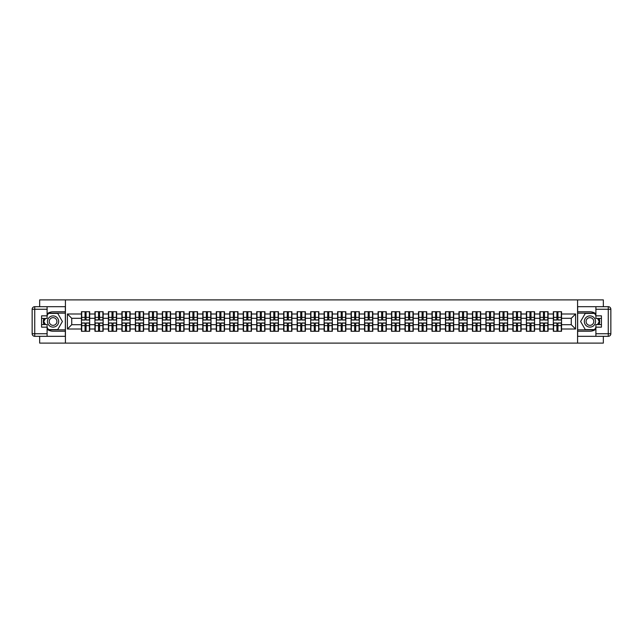 <?xml version="1.0" encoding="UTF-8"?>
<svg xmlns="http://www.w3.org/2000/svg" width="643" height="643" viewBox="0 0 643 643"><rect width="100%" height="100%" fill="white"/><g stroke="black" fill="none" stroke-linecap="round" stroke-linejoin="round"><path stroke-width="0.96" d="M39.665 336.321L39.665 343.105L603.335 343.105L603.335 336.321M603.335 306.679L603.335 299.895L577.575 299.895L577.575 343.105M577.575 299.895L39.665 299.895L39.665 306.679M65.425 343.105L65.425 299.895M571.265 324.699L571.265 318.301L561.548 318.301L561.548 324.699L571.265 324.699L575.589 329.015L575.589 313.985L561.548 313.985L561.548 311.734L553.334 311.734L553.334 318.301L548.061 318.301L548.061 324.699L553.334 324.699L553.334 318.301M575.589 329.015L561.548 329.015L561.548 331.266L553.334 331.266L553.334 329.015L548.061 329.015L548.061 331.266L539.855 331.266L539.855 329.015L534.582 329.015L534.582 331.266L526.368 331.266L526.368 329.015L521.095 329.015L521.095 331.266L512.889 331.266L512.889 329.015L507.616 329.015L507.616 331.266L499.402 331.266L499.402 329.015L494.129 329.015L494.129 331.266L485.923 331.266L485.923 329.015L480.651 329.015L480.651 331.266L472.444 331.266L472.444 329.015L467.172 329.015L467.172 331.266L458.957 331.266L458.957 329.015L453.685 329.015L453.685 331.266L445.478 331.266L445.478 329.015L440.206 329.015L440.206 331.266L431.992 331.266L431.992 329.015L426.719 329.015L426.719 331.266L418.513 331.266L418.513 329.015L413.24 329.015L413.24 331.266L405.026 331.266L405.026 329.015L399.761 329.015L399.761 331.266L391.547 331.266L391.547 329.015L386.274 329.015L386.274 331.266L378.068 331.266L378.068 329.015L372.795 329.015L372.795 331.266L364.581 331.266L364.581 329.015L359.308 329.015L359.308 331.266L351.102 331.266L351.102 329.015L345.83 329.015L345.83 331.266L337.615 331.266L337.615 329.015L332.343 329.015L332.343 331.266L324.136 331.266L324.136 329.015L318.864 329.015L318.864 331.266L310.657 331.266L310.657 329.015L305.385 329.015L305.385 331.266L297.17 331.266L297.17 329.015L291.898 329.015L291.898 331.266L283.692 331.266L283.692 329.015L278.419 329.015L278.419 331.266L270.205 331.266L270.205 329.015L264.932 329.015L264.932 331.266L256.726 331.266L256.726 329.015L251.453 329.015L251.453 331.266L243.239 331.266L243.239 329.015L237.974 329.015L237.974 331.266L229.76 331.266L229.76 329.015L224.487 329.015L224.487 331.266L216.281 331.266L216.281 329.015L211.008 329.015L211.008 331.266L202.794 331.266L202.794 329.015L197.522 329.015L197.522 331.266L189.315 331.266L189.315 329.015L184.043 329.015L184.043 331.266L175.828 331.266L175.828 329.015L170.556 329.015L170.556 331.266L162.349 331.266L162.349 329.015L157.077 329.015L157.077 331.266L148.871 331.266L148.871 329.015L143.598 329.015L143.598 331.266L135.384 331.266L135.384 329.015L130.111 329.015L130.111 331.266L121.905 331.266L121.905 329.015L116.632 329.015L116.632 331.266L108.418 331.266L108.418 329.015L103.145 329.015L103.145 331.266L94.939 331.266L94.939 329.015L89.666 329.015L89.666 331.266L81.452 331.266L81.452 329.015L67.411 329.015L67.411 313.985L81.452 313.985L81.452 318.301L71.735 318.301L71.735 324.699L81.452 324.699L81.452 318.301M553.334 313.985L548.061 313.985L548.061 311.734L539.855 311.734L539.855 313.985L534.582 313.985L534.582 311.734L526.368 311.734L526.368 313.985L521.095 313.985L521.095 311.734L512.889 311.734L512.889 313.985L507.616 313.985L507.616 311.734L499.402 311.734L499.402 313.985L494.129 313.985L494.129 311.734L485.923 311.734L485.923 313.985L480.651 313.985L480.651 311.734L472.444 311.734L472.444 313.985L467.172 313.985L467.172 311.734L458.957 311.734L458.957 313.985L453.685 313.985L453.685 311.734L445.478 311.734L445.478 313.985L440.206 313.985L440.206 311.734L431.992 311.734L431.992 313.985L426.719 313.985L426.719 311.734L418.513 311.734L418.513 313.985L413.24 313.985L413.24 311.734L405.026 311.734L405.026 313.985L399.761 313.985L399.761 311.734L391.547 311.734L391.547 313.985L386.274 313.985L386.274 311.734L378.068 311.734L378.068 313.985L372.795 313.985L372.795 311.734L364.581 311.734L364.581 313.985L359.308 313.985L359.308 311.734L351.102 311.734L351.102 313.985L345.83 313.985L345.83 311.734L337.615 311.734L337.615 313.985L332.343 313.985L332.343 311.734L324.136 311.734L324.136 313.985L318.864 313.985L318.864 311.734L310.657 311.734L310.657 313.985L305.385 313.985L305.385 311.734L297.17 311.734L297.17 313.985L291.898 313.985L291.898 311.734L283.692 311.734L283.692 313.985L278.419 313.985L278.419 311.734L270.205 311.734L270.205 313.985L264.932 313.985L264.932 311.734L256.726 311.734L256.726 313.985L251.453 313.985L251.453 311.734L243.239 311.734L243.239 313.985L237.974 313.985L237.974 311.734L229.76 311.734L229.76 313.985L224.487 313.985L224.487 311.734L216.281 311.734L216.281 313.985L211.008 313.985L211.008 311.734L202.794 311.734L202.794 313.985L197.522 313.985L197.522 311.734L189.315 311.734L189.315 313.985L184.043 313.985L184.043 311.734L175.828 311.734L175.828 313.985L170.556 313.985L170.556 311.734L162.349 311.734L162.349 313.985L157.077 313.985L157.077 311.734L148.871 311.734L148.871 313.985L143.598 313.985L143.598 311.734L135.384 311.734L135.384 313.985L130.111 313.985L130.111 311.734L121.905 311.734L121.905 313.985L116.632 313.985L116.632 311.734L108.418 311.734L108.418 313.985L103.145 313.985L103.145 311.734L94.939 311.734L94.939 313.985L89.666 313.985L89.666 311.734L81.452 311.734L81.452 313.985M553.334 324.699L553.334 329.015M548.061 324.699L548.061 329.015M548.061 313.985L548.061 318.301M534.582 324.699L539.855 324.699L539.855 318.301L534.582 318.301L534.582 329.015M539.855 324.699L539.855 329.015M539.855 313.985L539.855 318.301M534.582 313.985L534.582 318.301M521.095 324.699L526.368 324.699L526.368 318.301L521.095 318.301L521.095 329.015M526.368 324.699L526.368 329.015M526.368 313.985L526.368 318.301M521.095 313.985L521.095 318.301M507.616 324.699L512.889 324.699L512.889 318.301L507.616 318.301L507.616 329.015M512.889 324.699L512.889 329.015M512.889 313.985L512.889 318.301M507.616 313.985L507.616 318.301M494.129 324.699L499.402 324.699L499.402 318.301L494.129 318.301L494.129 329.015M499.402 324.699L499.402 329.015M499.402 313.985L499.402 318.301M494.129 313.985L494.129 318.301M480.651 324.699L485.923 324.699L485.923 318.301L480.651 318.301L480.651 329.015M485.923 324.699L485.923 329.015M485.923 313.985L485.923 318.301M480.651 313.985L480.651 318.301M467.172 324.699L472.444 324.699L472.444 318.301L467.172 318.301L467.172 329.015M472.444 324.699L472.444 329.015M472.444 313.985L472.444 318.301M467.172 313.985L467.172 318.301M453.685 324.699L458.957 324.699L458.957 318.301L453.685 318.301L453.685 329.015M458.957 324.699L458.957 329.015M458.957 313.985L458.957 318.301M453.685 313.985L453.685 318.301M440.206 324.699L445.478 324.699L445.478 318.301L440.206 318.301L440.206 329.015M445.478 324.699L445.478 329.015M445.478 313.985L445.478 318.301M440.206 313.985L440.206 318.301M426.719 324.699L431.992 324.699L431.992 318.301L426.719 318.301L426.719 329.015M431.992 324.699L431.992 329.015M431.992 313.985L431.992 318.301M426.719 313.985L426.719 318.301M413.24 324.699L418.513 324.699L418.513 318.301L413.24 318.301L413.24 329.015M418.513 324.699L418.513 329.015M418.513 313.985L418.513 318.301M413.24 313.985L413.24 318.301M399.761 324.699L405.026 324.699L405.026 318.301L399.761 318.301L399.761 329.015M405.026 324.699L405.026 329.015M405.026 313.985L405.026 318.301M399.761 313.985L399.761 318.301M386.274 324.699L391.547 324.699L391.547 318.301L386.274 318.301L386.274 329.015M391.547 324.699L391.547 329.015M391.547 313.985L391.547 318.301M386.274 313.985L386.274 318.301M372.795 324.699L378.068 324.699L378.068 318.301L372.795 318.301L372.795 329.015M378.068 324.699L378.068 329.015M378.068 313.985L378.068 318.301M372.795 313.985L372.795 318.301M359.308 324.699L364.581 324.699L364.581 318.301L359.308 318.301L359.308 329.015M364.581 324.699L364.581 329.015M364.581 313.985L364.581 318.301M359.308 313.985L359.308 318.301M345.83 324.699L351.102 324.699L351.102 318.301L345.83 318.301L345.83 329.015M351.102 324.699L351.102 329.015M351.102 313.985L351.102 318.301M345.83 313.985L345.83 318.301M332.343 324.699L337.615 324.699L337.615 318.301L332.343 318.301L332.343 329.015M337.615 324.699L337.615 329.015M337.615 313.985L337.615 318.301M332.343 313.985L332.343 318.301M318.864 324.699L324.136 324.699L324.136 318.301L318.864 318.301L318.864 329.015M324.136 324.699L324.136 329.015M324.136 313.985L324.136 318.301M318.864 313.985L318.864 318.301M305.385 324.699L310.657 324.699L310.657 318.301L305.385 318.301L305.385 329.015M310.657 324.699L310.657 329.015M310.657 313.985L310.657 318.301M305.385 313.985L305.385 318.301M291.898 324.699L297.17 324.699L297.17 318.301L291.898 318.301L291.898 329.015M297.17 324.699L297.17 329.015M297.17 313.985L297.17 318.301M291.898 313.985L291.898 318.301M278.419 324.699L283.692 324.699L283.692 318.301L278.419 318.301L278.419 329.015M283.692 324.699L283.692 329.015M283.692 313.985L283.692 318.301M278.419 313.985L278.419 318.301M264.932 324.699L270.205 324.699L270.205 318.301L264.932 318.301L264.932 329.015M270.205 324.699L270.205 329.015M270.205 313.985L270.205 318.301M264.932 313.985L264.932 318.301M251.453 324.699L256.726 324.699L256.726 318.301L251.453 318.301L251.453 329.015M256.726 324.699L256.726 329.015M256.726 313.985L256.726 318.301M251.453 313.985L251.453 318.301M237.974 324.699L243.239 324.699L243.239 318.301L237.974 318.301L237.974 329.015M243.239 324.699L243.239 329.015M243.239 313.985L243.239 318.301M237.974 313.985L237.974 318.301M224.487 324.699L229.76 324.699L229.76 318.301L224.487 318.301L224.487 329.015M229.76 324.699L229.76 329.015M229.76 313.985L229.76 318.301M224.487 313.985L224.487 318.301M211.008 324.699L216.281 324.699L216.281 318.301L211.008 318.301L211.008 329.015M216.281 324.699L216.281 329.015M216.281 313.985L216.281 318.301M211.008 313.985L211.008 318.301M197.522 324.699L202.794 324.699L202.794 318.301L197.522 318.301L197.522 329.015M202.794 324.699L202.794 329.015M202.794 313.985L202.794 318.301M197.522 313.985L197.522 318.301M184.043 324.699L189.315 324.699L189.315 318.301L184.043 318.301L184.043 329.015M189.315 324.699L189.315 329.015M189.315 313.985L189.315 318.301M184.043 313.985L184.043 318.301M170.556 324.699L175.828 324.699L175.828 318.301L170.556 318.301L170.556 329.015M175.828 324.699L175.828 329.015M175.828 313.985L175.828 318.301M170.556 313.985L170.556 318.301M157.077 324.699L162.349 324.699L162.349 318.301L157.077 318.301L157.077 329.015M162.349 324.699L162.349 329.015M162.349 313.985L162.349 318.301M157.077 313.985L157.077 318.301M143.598 324.699L148.871 324.699L148.871 318.301L143.598 318.301L143.598 329.015M148.871 324.699L148.871 329.015M148.871 313.985L148.871 318.301M143.598 313.985L143.598 318.301M130.111 324.699L135.384 324.699L135.384 318.301L130.111 318.301L130.111 329.015M135.384 324.699L135.384 329.015M135.384 313.985L135.384 318.301M130.111 313.985L130.111 318.301M116.632 324.699L121.905 324.699L121.905 318.301L116.632 318.301L116.632 329.015M121.905 324.699L121.905 329.015M121.905 313.985L121.905 318.301M116.632 313.985L116.632 318.301M103.145 324.699L108.418 324.699L108.418 318.301L103.145 318.301L103.145 329.015M108.418 324.699L108.418 329.015M108.418 313.985L108.418 318.301M103.145 313.985L103.145 318.301M89.666 324.699L94.939 324.699L94.939 318.301L89.666 318.301L89.666 329.015M94.939 324.699L94.939 329.015M94.939 313.985L94.939 318.301M89.666 313.985L89.666 318.301M81.452 324.699L81.452 329.015M71.735 324.699L67.411 329.015M67.411 313.985L71.735 318.301M561.548 324.699L561.548 329.015M561.548 313.985L561.548 318.301M575.589 313.985L571.265 318.301M89.409 311.734L89.409 320.029L86.082 320.029L86.082 311.734M85.045 311.734L85.045 320.029L81.717 320.029L81.717 311.734M85.045 312.86L86.082 312.86M86.082 316.059L85.045 316.059M81.717 331.266L81.717 322.971L85.045 322.971L85.045 331.266M86.082 331.266L86.082 322.971L89.409 322.971L89.409 331.266M86.082 330.14L85.045 330.14M85.045 326.941L86.082 326.941M50.258 316.637A5.618 5.618 0 0 0 48.201 324.305A5.618 5.618 0 0 0 55.877 326.363A5.618 5.618 0 0 0 57.926 318.695A5.618 5.618 0 0 0 50.258 316.637M51.143 318.172A3.842 3.842 0 0 0 49.736 323.421A3.842 3.842 0 0 0 54.985 324.828A3.842 3.842 0 0 0 56.399 319.579A3.842 3.842 0 0 0 51.143 318.172M47.1 315.665L48.402 313.422L57.733 313.422L62.395 321.5L57.733 329.578L48.402 329.578L47.1 327.335M45.508 324.57L43.732 321.5L45.508 318.43M592.742 316.637A5.618 5.618 0 0 0 585.074 318.695A5.618 5.618 0 0 0 587.123 326.363A5.618 5.618 0 0 0 594.799 324.305A5.618 5.618 0 0 0 592.742 316.637M591.857 318.172A3.842 3.842 0 0 0 586.601 319.579A3.842 3.842 0 0 0 588.015 324.828A3.842 3.842 0 0 0 593.264 323.421A3.842 3.842 0 0 0 591.857 318.172M595.9 327.335L594.598 329.578L585.267 329.578L580.605 321.5L585.267 313.422L594.598 313.422L595.9 315.665M597.492 318.43L599.268 321.5L597.492 324.57M47.1 329.176A9.725 9.725 0 0 0 53.064 331.225L65.337 331.225L65.337 336.321L34.746 336.321A2.596 2.596 0 0 1 32.15 333.733L32.15 309.267A2.596 2.596 0 0 1 34.746 306.679L47.1 306.679L47.1 318.43L41.57 318.43M47.1 306.679L65.337 306.679L65.337 311.775L53.064 311.775A9.725 9.725 0 0 0 47.1 313.824M43.837 318.43A9.725 9.725 0 0 0 43.837 324.57M65.337 331.225L65.337 311.775M41.57 324.57L47.1 324.57L47.1 336.321M47.1 315.842L41.57 315.842L41.57 327.158L47.1 327.158M65.337 313.157L48.249 313.157L47.1 315.15M47.1 327.85L48.249 329.843L65.337 329.843M45.203 318.43L43.435 321.5L45.203 324.57M595.9 313.824A9.725 9.725 0 0 0 589.936 311.775L577.663 311.775L577.663 306.679L608.254 306.679A2.596 2.596 0 0 1 610.85 309.267L610.85 333.733A2.596 2.596 0 0 1 608.254 336.321L595.9 336.321L595.9 324.57L601.43 324.57M595.9 336.321L577.663 336.321L577.663 331.225L589.936 331.225A9.725 9.725 0 0 0 595.9 329.176M599.163 324.57A9.725 9.725 0 0 0 599.163 318.43M577.663 311.775L577.663 331.225M601.43 318.43L595.9 318.43L595.9 306.679M595.9 327.158L601.43 327.158L601.43 315.842L595.9 315.842M577.663 329.843L594.751 329.843L595.9 327.85M595.9 315.15L594.751 313.157L577.663 313.157M597.797 324.57L599.565 321.5L597.797 318.43M102.888 311.734L102.888 320.029L99.561 320.029L99.561 311.734M98.524 311.734L98.524 320.029L95.196 320.029L95.196 311.734M98.524 312.86L99.561 312.86M99.561 316.059L98.524 316.059M116.367 311.734L116.367 320.029L113.047 320.029L113.047 311.734M112.003 311.734L112.003 320.029L108.683 320.029L108.683 311.734M112.003 312.86L113.047 312.86M113.047 316.059L112.003 316.059M129.854 311.734L129.854 320.029L126.526 320.029L126.526 311.734M125.489 311.734L125.489 320.029L122.162 320.029L122.162 311.734M125.489 312.86L126.526 312.86M126.526 316.059L125.489 316.059M143.333 311.734L143.333 320.029L140.005 320.029L140.005 311.734M138.968 311.734L138.968 320.029L135.641 320.029L135.641 311.734M138.968 312.86L140.005 312.86M140.005 316.059L138.968 316.059M156.82 311.734L156.82 320.029L153.492 320.029L153.492 311.734M152.455 311.734L152.455 320.029L149.128 320.029L149.128 311.734M152.455 312.86L153.492 312.86M153.492 316.059L152.455 316.059M95.196 331.266L95.196 322.971L98.524 322.971L98.524 331.266M99.561 331.266L99.561 322.971L102.888 322.971L102.888 331.266M99.561 330.14L98.524 330.14M98.524 326.941L99.561 326.941M108.683 331.266L108.683 322.971L112.003 322.971L112.003 331.266M113.047 331.266L113.047 322.971L116.367 322.971L116.367 331.266M113.047 330.14L112.003 330.14M112.003 326.941L113.047 326.941M122.162 331.266L122.162 322.971L125.489 322.971L125.489 331.266M126.526 331.266L126.526 322.971L129.854 322.971L129.854 331.266M126.526 330.14L125.489 330.14M125.489 326.941L126.526 326.941M135.641 331.266L135.641 322.971L138.968 322.971L138.968 331.266M140.005 331.266L140.005 322.971L143.333 322.971L143.333 331.266M140.005 330.14L138.968 330.14M138.968 326.941L140.005 326.941M149.128 331.266L149.128 322.971L152.455 322.971L152.455 331.266M153.492 331.266L153.492 322.971L156.82 322.971L156.82 331.266M153.492 330.14L152.455 330.14M152.455 326.941L153.492 326.941M170.299 311.734L170.299 320.029L166.971 320.029L166.971 311.734M165.934 311.734L165.934 320.029L162.607 320.029L162.607 311.734M165.934 312.86L166.971 312.86M166.971 316.059L165.934 316.059M162.607 331.266L162.607 322.971L165.934 322.971L165.934 331.266M166.971 331.266L166.971 322.971L170.299 322.971L170.299 331.266M166.971 330.14L165.934 330.14M165.934 326.941L166.971 326.941M183.785 311.734L183.785 320.029L180.458 320.029L180.458 311.734M179.421 311.734L179.421 320.029L176.094 320.029L176.094 311.734M179.421 312.86L180.458 312.86M180.458 316.059L179.421 316.059M176.094 331.266L176.094 322.971L179.421 322.971L179.421 331.266M180.458 331.266L180.458 322.971L183.785 322.971L183.785 331.266M180.458 330.14L179.421 330.14M179.421 326.941L180.458 326.941M197.264 311.734L197.264 320.029L193.937 320.029L193.937 311.734M192.9 311.734L192.9 320.029L189.572 320.029L189.572 311.734M192.9 312.86L193.937 312.86M193.937 316.059L192.9 316.059M189.572 331.266L189.572 322.971L192.9 322.971L192.9 331.266M193.937 331.266L193.937 322.971L197.264 322.971L197.264 331.266M193.937 330.14L192.9 330.14M192.9 326.941L193.937 326.941M210.743 311.734L210.743 320.029L207.416 320.029L207.416 311.734M206.379 311.734L206.379 320.029L203.051 320.029L203.051 311.734M206.379 312.86L207.416 312.86M207.416 316.059L206.379 316.059M203.051 331.266L203.051 322.971L206.379 322.971L206.379 331.266M207.416 331.266L207.416 322.971L210.743 322.971L210.743 331.266M207.416 330.14L206.379 330.14M206.379 326.941L207.416 326.941M224.23 311.734L224.23 320.029L220.903 320.029L220.903 311.734M219.866 311.734L219.866 320.029L216.538 320.029L216.538 311.734M219.866 312.86L220.903 312.86M220.903 316.059L219.866 316.059M216.538 331.266L216.538 322.971L219.866 322.971L219.866 331.266M220.903 331.266L220.903 322.971L224.23 322.971L224.23 331.266M220.903 330.14L219.866 330.14M219.866 326.941L220.903 326.941M237.709 311.734L237.709 320.029L234.382 320.029L234.382 311.734M233.345 311.734L233.345 320.029L230.017 320.029L230.017 311.734M233.345 312.86L234.382 312.86M234.382 316.059L233.345 316.059M230.017 331.266L230.017 322.971L233.345 322.971L233.345 331.266M234.382 331.266L234.382 322.971L237.709 322.971L237.709 331.266M234.382 330.14L233.345 330.14M233.345 326.941L234.382 326.941M251.196 311.734L251.196 320.029L247.868 320.029L247.868 311.734M246.832 311.734L246.832 320.029L243.504 320.029L243.504 311.734M246.832 312.86L247.868 312.86M247.868 316.059L246.832 316.059M243.504 331.266L243.504 322.971L246.832 322.971L246.832 331.266M247.868 331.266L247.868 322.971L251.196 322.971L251.196 331.266M247.868 330.14L246.832 330.14M246.832 326.941L247.868 326.941M264.675 311.734L264.675 320.029L261.347 320.029L261.347 311.734M260.311 311.734L260.311 320.029L256.983 320.029L256.983 311.734M260.311 312.86L261.347 312.86M261.347 316.059L260.311 316.059M256.983 331.266L256.983 322.971L260.311 322.971L260.311 331.266M261.347 331.266L261.347 322.971L264.675 322.971L264.675 331.266M261.347 330.14L260.311 330.14M260.311 326.941L261.347 326.941M278.162 311.734L278.162 320.029L274.834 320.029L274.834 311.734M273.797 311.734L273.797 320.029L270.47 320.029L270.47 311.734M273.797 312.86L274.834 312.86M274.834 316.059L273.797 316.059M270.47 331.266L270.47 322.971L273.797 322.971L273.797 331.266M274.834 331.266L274.834 322.971L278.162 322.971L278.162 331.266M274.834 330.14L273.797 330.14M273.797 326.941L274.834 326.941M291.641 311.734L291.641 320.029L288.313 320.029L288.313 311.734M287.276 311.734L287.276 320.029L283.949 320.029L283.949 311.734M287.276 312.86L288.313 312.86M288.313 316.059L287.276 316.059M283.949 331.266L283.949 322.971L287.276 322.971L287.276 331.266M288.313 331.266L288.313 322.971L291.641 322.971L291.641 331.266M288.313 330.14L287.276 330.14M287.276 326.941L288.313 326.941M305.12 311.734L305.12 320.029L301.792 320.029L301.792 311.734M300.755 311.734L300.755 320.029L297.428 320.029L297.428 311.734M300.755 312.86L301.792 312.86M301.792 316.059L300.755 316.059M297.428 331.266L297.428 322.971L300.755 322.971L300.755 331.266M301.792 331.266L301.792 322.971L305.12 322.971L305.12 331.266M301.792 330.14L300.755 330.14M300.755 326.941L301.792 326.941M318.606 311.734L318.606 320.029L315.279 320.029L315.279 311.734M314.242 311.734L314.242 320.029L310.915 320.029L310.915 311.734M314.242 312.86L315.279 312.86M315.279 316.059L314.242 316.059M310.915 331.266L310.915 322.971L314.242 322.971L314.242 331.266M315.279 331.266L315.279 322.971L318.606 322.971L318.606 331.266M315.279 330.14L314.242 330.14M314.242 326.941L315.279 326.941M332.085 311.734L332.085 320.029L328.758 320.029L328.758 311.734M327.721 311.734L327.721 320.029L324.394 320.029L324.394 311.734M327.721 312.86L328.758 312.86M328.758 316.059L327.721 316.059M324.394 331.266L324.394 322.971L327.721 322.971L327.721 331.266M328.758 331.266L328.758 322.971L332.085 322.971L332.085 331.266M328.758 330.14L327.721 330.14M327.721 326.941L328.758 326.941M345.572 311.734L345.572 320.029L342.245 320.029L342.245 311.734M341.208 311.734L341.208 320.029L337.88 320.029L337.88 311.734M341.208 312.86L342.245 312.86M342.245 316.059L341.208 316.059M337.88 331.266L337.88 322.971L341.208 322.971L341.208 331.266M342.245 331.266L342.245 322.971L345.572 322.971L345.572 331.266M342.245 330.14L341.208 330.14M341.208 326.941L342.245 326.941M359.051 311.734L359.051 320.029L355.724 320.029L355.724 311.734M354.687 311.734L354.687 320.029L351.359 320.029L351.359 311.734M354.687 312.86L355.724 312.86M355.724 316.059L354.687 316.059M351.359 331.266L351.359 322.971L354.687 322.971L354.687 331.266M355.724 331.266L355.724 322.971L359.051 322.971L359.051 331.266M355.724 330.14L354.687 330.14M354.687 326.941L355.724 326.941M372.53 311.734L372.53 320.029L369.203 320.029L369.203 311.734M368.166 311.734L368.166 320.029L364.838 320.029L364.838 311.734M368.166 312.86L369.203 312.86M369.203 316.059L368.166 316.059M364.838 331.266L364.838 322.971L368.166 322.971L368.166 331.266M369.203 331.266L369.203 322.971L372.53 322.971L372.53 331.266M369.203 330.14L368.166 330.14M368.166 326.941L369.203 326.941M386.017 311.734L386.017 320.029L382.689 320.029L382.689 311.734M381.653 311.734L381.653 320.029L378.325 320.029L378.325 311.734M381.653 312.86L382.689 312.86M382.689 316.059L381.653 316.059M378.325 331.266L378.325 322.971L381.653 322.971L381.653 331.266M382.689 331.266L382.689 322.971L386.017 322.971L386.017 331.266M382.689 330.14L381.653 330.14M381.653 326.941L382.689 326.941M399.496 311.734L399.496 320.029L396.168 320.029L396.168 311.734M395.132 311.734L395.132 320.029L391.804 320.029L391.804 311.734M395.132 312.86L396.168 312.86M396.168 316.059L395.132 316.059M391.804 331.266L391.804 322.971L395.132 322.971L395.132 331.266M396.168 331.266L396.168 322.971L399.496 322.971L399.496 331.266M396.168 330.14L395.132 330.14M395.132 326.941L396.168 326.941M412.983 311.734L412.983 320.029L409.655 320.029L409.655 311.734M408.618 311.734L408.618 320.029L405.291 320.029L405.291 311.734M408.618 312.86L409.655 312.86M409.655 316.059L408.618 316.059M405.291 331.266L405.291 322.971L408.618 322.971L408.618 331.266M409.655 331.266L409.655 322.971L412.983 322.971L412.983 331.266M409.655 330.14L408.618 330.14M408.618 326.941L409.655 326.941M426.462 311.734L426.462 320.029L423.134 320.029L423.134 311.734M422.097 311.734L422.097 320.029L418.77 320.029L418.77 311.734M422.097 312.86L423.134 312.86M423.134 316.059L422.097 316.059M418.77 331.266L418.77 322.971L422.097 322.971L422.097 331.266M423.134 331.266L423.134 322.971L426.462 322.971L426.462 331.266M423.134 330.14L422.097 330.14M422.097 326.941L423.134 326.941M439.949 311.734L439.949 320.029L436.621 320.029L436.621 311.734M435.584 311.734L435.584 320.029L432.257 320.029L432.257 311.734M435.584 312.86L436.621 312.86M436.621 316.059L435.584 316.059M432.257 331.266L432.257 322.971L435.584 322.971L435.584 331.266M436.621 331.266L436.621 322.971L439.949 322.971L439.949 331.266M436.621 330.14L435.584 330.14M435.584 326.941L436.621 326.941M453.428 311.734L453.428 320.029L450.1 320.029L450.1 311.734M449.063 311.734L449.063 320.029L445.736 320.029L445.736 311.734M449.063 312.86L450.1 312.86M450.1 316.059L449.063 316.059M445.736 331.266L445.736 322.971L449.063 322.971L449.063 331.266M450.1 331.266L450.1 322.971L453.428 322.971L453.428 331.266M450.1 330.14L449.063 330.14M449.063 326.941L450.1 326.941M466.906 311.734L466.906 320.029L463.579 320.029L463.579 311.734M462.542 311.734L462.542 320.029L459.215 320.029L459.215 311.734M462.542 312.86L463.579 312.86M463.579 316.059L462.542 316.059M459.215 331.266L459.215 322.971L462.542 322.971L462.542 331.266M463.579 331.266L463.579 322.971L466.906 322.971L466.906 331.266M463.579 330.14L462.542 330.14M462.542 326.941L463.579 326.941M480.393 311.734L480.393 320.029L477.066 320.029L477.066 311.734M476.029 311.734L476.029 320.029L472.701 320.029L472.701 311.734M476.029 312.86L477.066 312.86M477.066 316.059L476.029 316.059M472.701 331.266L472.701 322.971L476.029 322.971L476.029 331.266M477.066 331.266L477.066 322.971L480.393 322.971L480.393 331.266M477.066 330.14L476.029 330.14M476.029 326.941L477.066 326.941M493.872 311.734L493.872 320.029L490.545 320.029L490.545 311.734M489.508 311.734L489.508 320.029L486.18 320.029L486.18 311.734M489.508 312.86L490.545 312.86M490.545 316.059L489.508 316.059M486.18 331.266L486.18 322.971L489.508 322.971L489.508 331.266M490.545 331.266L490.545 322.971L493.872 322.971L493.872 331.266M490.545 330.14L489.508 330.14M489.508 326.941L490.545 326.941M507.359 311.734L507.359 320.029L504.032 320.029L504.032 311.734M502.995 311.734L502.995 320.029L499.667 320.029L499.667 311.734M502.995 312.86L504.032 312.86M504.032 316.059L502.995 316.059M499.667 331.266L499.667 322.971L502.995 322.971L502.995 331.266M504.032 331.266L504.032 322.971L507.359 322.971L507.359 331.266M504.032 330.14L502.995 330.14M502.995 326.941L504.032 326.941M520.838 311.734L520.838 320.029L517.511 320.029L517.511 311.734M516.474 311.734L516.474 320.029L513.146 320.029L513.146 311.734M516.474 312.86L517.511 312.86M517.511 316.059L516.474 316.059M513.146 331.266L513.146 322.971L516.474 322.971L516.474 331.266M517.511 331.266L517.511 322.971L520.838 322.971L520.838 331.266M517.511 330.14L516.474 330.14M516.474 326.941L517.511 326.941M534.317 311.734L534.317 320.029L530.997 320.029L530.997 311.734M529.953 311.734L529.953 320.029L526.633 320.029L526.633 311.734M529.953 312.86L530.997 312.86M530.997 316.059L529.953 316.059M526.633 331.266L526.633 322.971L529.953 322.971L529.953 331.266M530.997 331.266L530.997 322.971L534.317 322.971L534.317 331.266M530.997 330.14L529.953 330.14M529.953 326.941L530.997 326.941M547.804 311.734L547.804 320.029L544.476 320.029L544.476 311.734M543.439 311.734L543.439 320.029L540.112 320.029L540.112 311.734M543.439 312.86L544.476 312.86M544.476 316.059L543.439 316.059M540.112 331.266L540.112 322.971L543.439 322.971L543.439 331.266M544.476 331.266L544.476 322.971L547.804 322.971L547.804 331.266M544.476 330.14L543.439 330.14M543.439 326.941L544.476 326.941M561.283 311.734L561.283 320.029L557.955 320.029L557.955 311.734M556.918 311.734L556.918 320.029L553.591 320.029L553.591 311.734M556.918 312.86L557.955 312.86M557.955 316.059L556.918 316.059M553.591 331.266L553.591 322.971L556.918 322.971L556.918 331.266M557.955 331.266L557.955 322.971L561.283 322.971L561.283 331.266M557.955 330.14L556.918 330.14M556.918 326.941L557.955 326.941M85.045 317.369L81.717 317.369M85.045 319.917L81.717 319.917M89.409 317.369L86.082 317.369M89.409 319.917L86.082 319.917M86.082 325.631L89.409 325.631M86.082 323.083L89.409 323.083M81.717 325.631L85.045 325.631M81.717 323.083L85.045 323.083M47.1 309.267L34.746 309.267L34.746 333.733L47.1 333.733M32.15 309.267L34.746 309.267L34.746 306.679M34.746 336.321L34.746 333.733L32.15 333.733M595.9 333.733L608.254 333.733L608.254 309.267L595.9 309.267M610.85 333.733L608.254 333.733L608.254 336.321M608.254 306.679L608.254 309.267L610.85 309.267M98.524 317.369L95.196 317.369M98.524 319.917L95.196 319.917M102.888 317.369L99.561 317.369M102.888 319.917L99.561 319.917M112.003 317.369L108.683 317.369M112.003 319.917L108.683 319.917M116.367 317.369L113.047 317.369M116.367 319.917L113.047 319.917M125.489 317.369L122.162 317.369M125.489 319.917L122.162 319.917M129.854 317.369L126.526 317.369M129.854 319.917L126.526 319.917M138.968 317.369L135.641 317.369M138.968 319.917L135.641 319.917M143.333 317.369L140.005 317.369M143.333 319.917L140.005 319.917M152.455 317.369L149.128 317.369M152.455 319.917L149.128 319.917M156.82 317.369L153.492 317.369M156.82 319.917L153.492 319.917M99.561 325.631L102.888 325.631M99.561 323.083L102.888 323.083M95.196 325.631L98.524 325.631M95.196 323.083L98.524 323.083M113.047 325.631L116.367 325.631M113.047 323.083L116.367 323.083M108.683 325.631L112.003 325.631M108.683 323.083L112.003 323.083M126.526 325.631L129.854 325.631M126.526 323.083L129.854 323.083M122.162 325.631L125.489 325.631M122.162 323.083L125.489 323.083M140.005 325.631L143.333 325.631M140.005 323.083L143.333 323.083M135.641 325.631L138.968 325.631M135.641 323.083L138.968 323.083M153.492 325.631L156.82 325.631M153.492 323.083L156.82 323.083M149.128 325.631L152.455 325.631M149.128 323.083L152.455 323.083M165.934 317.369L162.607 317.369M165.934 319.917L162.607 319.917M170.299 317.369L166.971 317.369M170.299 319.917L166.971 319.917M166.971 325.631L170.299 325.631M166.971 323.083L170.299 323.083M162.607 325.631L165.934 325.631M162.607 323.083L165.934 323.083M179.421 317.369L176.094 317.369M179.421 319.917L176.094 319.917M183.785 317.369L180.458 317.369M183.785 319.917L180.458 319.917M180.458 325.631L183.785 325.631M180.458 323.083L183.785 323.083M176.094 325.631L179.421 325.631M176.094 323.083L179.421 323.083M192.9 317.369L189.572 317.369M192.9 319.917L189.572 319.917M197.264 317.369L193.937 317.369M197.264 319.917L193.937 319.917M193.937 325.631L197.264 325.631M193.937 323.083L197.264 323.083M189.572 325.631L192.9 325.631M189.572 323.083L192.9 323.083M206.379 317.369L203.051 317.369M206.379 319.917L203.051 319.917M210.743 317.369L207.416 317.369M210.743 319.917L207.416 319.917M207.416 325.631L210.743 325.631M207.416 323.083L210.743 323.083M203.051 325.631L206.379 325.631M203.051 323.083L206.379 323.083M219.866 317.369L216.538 317.369M219.866 319.917L216.538 319.917M224.23 317.369L220.903 317.369M224.23 319.917L220.903 319.917M220.903 325.631L224.23 325.631M220.903 323.083L224.23 323.083M216.538 325.631L219.866 325.631M216.538 323.083L219.866 323.083M233.345 317.369L230.017 317.369M233.345 319.917L230.017 319.917M237.709 317.369L234.382 317.369M237.709 319.917L234.382 319.917M234.382 325.631L237.709 325.631M234.382 323.083L237.709 323.083M230.017 325.631L233.345 325.631M230.017 323.083L233.345 323.083M246.832 317.369L243.504 317.369M246.832 319.917L243.504 319.917M251.196 317.369L247.868 317.369M251.196 319.917L247.868 319.917M247.868 325.631L251.196 325.631M247.868 323.083L251.196 323.083M243.504 325.631L246.832 325.631M243.504 323.083L246.832 323.083M260.311 317.369L256.983 317.369M260.311 319.917L256.983 319.917M264.675 317.369L261.347 317.369M264.675 319.917L261.347 319.917M261.347 325.631L264.675 325.631M261.347 323.083L264.675 323.083M256.983 325.631L260.311 325.631M256.983 323.083L260.311 323.083M273.797 317.369L270.47 317.369M273.797 319.917L270.47 319.917M278.162 317.369L274.834 317.369M278.162 319.917L274.834 319.917M274.834 325.631L278.162 325.631M274.834 323.083L278.162 323.083M270.47 325.631L273.797 325.631M270.47 323.083L273.797 323.083M287.276 317.369L283.949 317.369M287.276 319.917L283.949 319.917M291.641 317.369L288.313 317.369M291.641 319.917L288.313 319.917M288.313 325.631L291.641 325.631M288.313 323.083L291.641 323.083M283.949 325.631L287.276 325.631M283.949 323.083L287.276 323.083M300.755 317.369L297.428 317.369M300.755 319.917L297.428 319.917M305.12 317.369L301.792 317.369M305.12 319.917L301.792 319.917M301.792 325.631L305.12 325.631M301.792 323.083L305.12 323.083M297.428 325.631L300.755 325.631M297.428 323.083L300.755 323.083M314.242 317.369L310.915 317.369M314.242 319.917L310.915 319.917M318.606 317.369L315.279 317.369M318.606 319.917L315.279 319.917M315.279 325.631L318.606 325.631M315.279 323.083L318.606 323.083M310.915 325.631L314.242 325.631M310.915 323.083L314.242 323.083M327.721 317.369L324.394 317.369M327.721 319.917L324.394 319.917M332.085 317.369L328.758 317.369M332.085 319.917L328.758 319.917M328.758 325.631L332.085 325.631M328.758 323.083L332.085 323.083M324.394 325.631L327.721 325.631M324.394 323.083L327.721 323.083M341.208 317.369L337.88 317.369M341.208 319.917L337.88 319.917M345.572 317.369L342.245 317.369M345.572 319.917L342.245 319.917M342.245 325.631L345.572 325.631M342.245 323.083L345.572 323.083M337.88 325.631L341.208 325.631M337.88 323.083L341.208 323.083M354.687 317.369L351.359 317.369M354.687 319.917L351.359 319.917M359.051 317.369L355.724 317.369M359.051 319.917L355.724 319.917M355.724 325.631L359.051 325.631M355.724 323.083L359.051 323.083M351.359 325.631L354.687 325.631M351.359 323.083L354.687 323.083M368.166 317.369L364.838 317.369M368.166 319.917L364.838 319.917M372.53 317.369L369.203 317.369M372.53 319.917L369.203 319.917M369.203 325.631L372.53 325.631M369.203 323.083L372.53 323.083M364.838 325.631L368.166 325.631M364.838 323.083L368.166 323.083M381.653 317.369L378.325 317.369M381.653 319.917L378.325 319.917M386.017 317.369L382.689 317.369M386.017 319.917L382.689 319.917M382.689 325.631L386.017 325.631M382.689 323.083L386.017 323.083M378.325 325.631L381.653 325.631M378.325 323.083L381.653 323.083M395.132 317.369L391.804 317.369M395.132 319.917L391.804 319.917M399.496 317.369L396.168 317.369M399.496 319.917L396.168 319.917M396.168 325.631L399.496 325.631M396.168 323.083L399.496 323.083M391.804 325.631L395.132 325.631M391.804 323.083L395.132 323.083M408.618 317.369L405.291 317.369M408.618 319.917L405.291 319.917M412.983 317.369L409.655 317.369M412.983 319.917L409.655 319.917M409.655 325.631L412.983 325.631M409.655 323.083L412.983 323.083M405.291 325.631L408.618 325.631M405.291 323.083L408.618 323.083M422.097 317.369L418.77 317.369M422.097 319.917L418.77 319.917M426.462 317.369L423.134 317.369M426.462 319.917L423.134 319.917M423.134 325.631L426.462 325.631M423.134 323.083L426.462 323.083M418.77 325.631L422.097 325.631M418.77 323.083L422.097 323.083M435.584 317.369L432.257 317.369M435.584 319.917L432.257 319.917M439.949 317.369L436.621 317.369M439.949 319.917L436.621 319.917M436.621 325.631L439.949 325.631M436.621 323.083L439.949 323.083M432.257 325.631L435.584 325.631M432.257 323.083L435.584 323.083M449.063 317.369L445.736 317.369M449.063 319.917L445.736 319.917M453.428 317.369L450.1 317.369M453.428 319.917L450.1 319.917M450.1 325.631L453.428 325.631M450.1 323.083L453.428 323.083M445.736 325.631L449.063 325.631M445.736 323.083L449.063 323.083M462.542 317.369L459.215 317.369M462.542 319.917L459.215 319.917M466.906 317.369L463.579 317.369M466.906 319.917L463.579 319.917M463.579 325.631L466.906 325.631M463.579 323.083L466.906 323.083M459.215 325.631L462.542 325.631M459.215 323.083L462.542 323.083M476.029 317.369L472.701 317.369M476.029 319.917L472.701 319.917M480.393 317.369L477.066 317.369M480.393 319.917L477.066 319.917M477.066 325.631L480.393 325.631M477.066 323.083L480.393 323.083M472.701 325.631L476.029 325.631M472.701 323.083L476.029 323.083M489.508 317.369L486.18 317.369M489.508 319.917L486.18 319.917M493.872 317.369L490.545 317.369M493.872 319.917L490.545 319.917M490.545 325.631L493.872 325.631M490.545 323.083L493.872 323.083M486.18 325.631L489.508 325.631M486.18 323.083L489.508 323.083M502.995 317.369L499.667 317.369M502.995 319.917L499.667 319.917M507.359 317.369L504.032 317.369M507.359 319.917L504.032 319.917M504.032 325.631L507.359 325.631M504.032 323.083L507.359 323.083M499.667 325.631L502.995 325.631M499.667 323.083L502.995 323.083M516.474 317.369L513.146 317.369M516.474 319.917L513.146 319.917M520.838 317.369L517.511 317.369M520.838 319.917L517.511 319.917M517.511 325.631L520.838 325.631M517.511 323.083L520.838 323.083M513.146 325.631L516.474 325.631M513.146 323.083L516.474 323.083M529.953 317.369L526.633 317.369M529.953 319.917L526.633 319.917M534.317 317.369L530.997 317.369M534.317 319.917L530.997 319.917M530.997 325.631L534.317 325.631M530.997 323.083L534.317 323.083M526.633 325.631L529.953 325.631M526.633 323.083L529.953 323.083M543.439 317.369L540.112 317.369M543.439 319.917L540.112 319.917M547.804 317.369L544.476 317.369M547.804 319.917L544.476 319.917M544.476 325.631L547.804 325.631M544.476 323.083L547.804 323.083M540.112 325.631L543.439 325.631M540.112 323.083L543.439 323.083M556.918 317.369L553.591 317.369M556.918 319.917L553.591 319.917M561.283 317.369L557.955 317.369M561.283 319.917L557.955 319.917M557.955 325.631L561.283 325.631M557.955 323.083L561.283 323.083M553.591 325.631L556.918 325.631M553.591 323.083L556.918 323.083"/></g></svg>
